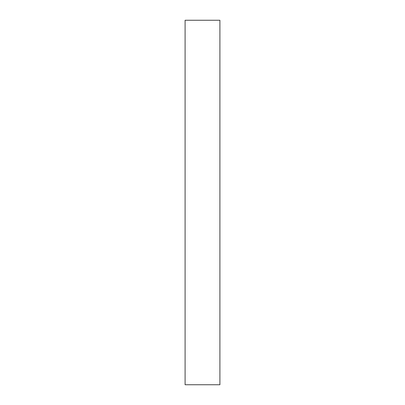 <?xml version="1.0" encoding="UTF-8"?>
<svg xmlns="http://www.w3.org/2000/svg" width="405" height="405" viewBox="0 0 405 405"><rect width="100%" height="100%" fill="white"/><g stroke="black" fill="none" stroke-linecap="round" stroke-linejoin="round"><path stroke-width="0.61" d="M219.905 384.75L185.095 384.75L219.905 384.75L219.905 20.25L185.095 20.25L219.905 20.25L219.905 384.75M185.095 20.25L185.095 384.75L185.095 20.25"/></g></svg>
